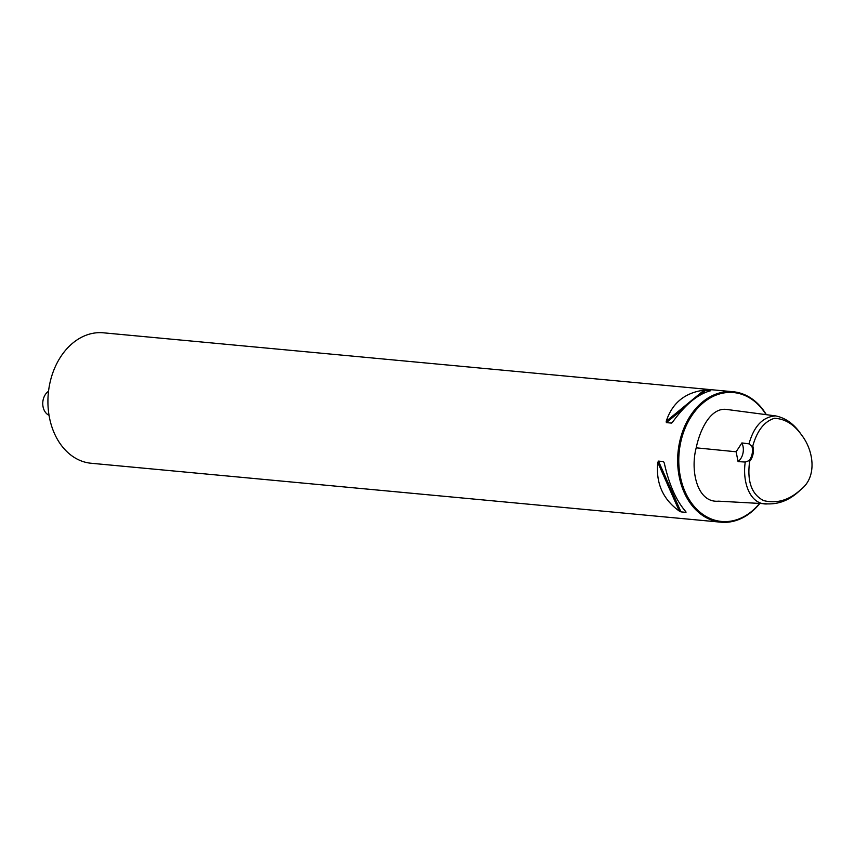 <?xml version="1.0" encoding="UTF-8"?>
<svg xmlns="http://www.w3.org/2000/svg" width="855" height="855" viewBox="0 0 855 855"><rect width="100%" height="100%" fill="white"/><g stroke="black" fill="none" stroke-linecap="round" stroke-linejoin="round"><path stroke-width="1.28" d="M752.795 445.968C757.103 430.642 764.317 421.419 774.459 418.298C785.061 418.768 794.156 424.422 801.744 435.238C813.65 450.51 817.466 476.908 800.868 489.52C789.229 500.186 776.821 503.884 763.643 500.603C751.588 494.457 746.917 481.365 749.653 461.315L749.001 460.674A13.103 9.843 95.3 0 0 751.94 446.342L752.795 445.968A13.755 10.335 -84.7 0 1 749.653 461.315M751.94 446.342L748.991 443.852C753.992 426.079 762.874 416.759 775.624 415.904C785.414 417.913 793.686 423.749 800.44 433.41L801.744 435.238M800.868 489.52L799.243 491.069C789.667 499.951 779.194 504.226 767.822 503.884C750.466 505.583 742.108 482.851 745.25 462.063L749.001 460.674M767.822 503.884L718.617 501.169C697.146 503.253 690.103 470.656 696.205 447.828C699.903 429.755 710.644 407.13 726.771 409.46L775.624 415.904M748.991 443.852L741.894 442.933L736.144 451.782L738.057 461.582L745.25 462.063M766.358 414.686A65.514 49.216 95.3 0 0 733.13 391.74A65.514 49.216 95.3 0 0 678.592 447.667A65.514 49.216 95.3 0 0 713.914 520.845A65.514 49.216 95.3 0 0 720.925 522.191A65.514 49.216 95.3 0 0 759.828 503.445M720.925 522.191L91.186 463.26A65.514 49.216 -84.7 0 1 84.175 461.924A65.514 49.216 -84.7 0 1 48.863 388.747A65.514 49.216 -84.7 0 1 103.391 332.809L733.13 391.74M710.772 390.703L710.665 390.735C698.086 393.952 685.443 404.34 672.746 421.91L671.389 423.086L666.366 422.616L666.216 421.301C672.158 403.1 684.802 392.712 704.135 390.126L710.665 390.735M671.923 422.84L672.618 422.081M664.41 463.634L664.292 463.079C669.016 484.4 676.187 500.603 685.828 511.685L685.999 512.348L680.965 511.878L679.308 511.076C662.903 499.363 655.721 483.161 657.773 462.47L658.457 461.102L663.491 461.572L664.292 463.079M766.048 414.643A64.724 48.628 95.3 0 0 686.982 424.059A64.724 48.628 95.3 0 0 714.588 520.129A64.724 48.628 95.3 0 0 759.55 503.435M738.057 461.582A13.103 9.843 95.3 0 0 741.894 442.933M48.521 391.269A13.103 9.843 95.3 0 0 42.75 403.923A13.103 9.843 95.3 0 0 49.024 415.274M736.144 451.782L696.205 447.828M705.973 390.04L699.39 395.459M684.096 408.038L666.366 422.616M704.135 390.126L666.216 421.301M658.457 461.102L680.965 511.878M657.773 462.47L679.308 511.076"/></g></svg>
